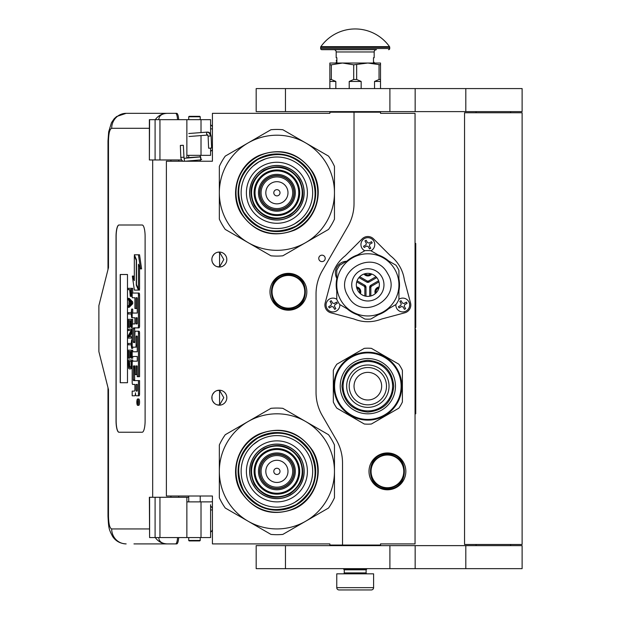 <?xml version="1.0" encoding="UTF-8"?>
<svg xmlns="http://www.w3.org/2000/svg" width="621" height="621" viewBox="0 0 621 621"><rect width="100%" height="100%" fill="white"/><g stroke="black" fill="none" stroke-linecap="round" stroke-linejoin="round"><path stroke-width="0.93" d="M354.032 112.184L329.86 112.184L329.86 113.332L212.429 113.332L212.429 161.227L166.381 161.227L166.381 496.008L212.429 496.008L212.429 543.903L329.86 543.903L329.86 545.052L342.52 545.052L342.52 462.987A46.047 46.047 0 0 0 336.349 439.963L322.214 415.472A46.047 46.047 0 0 1 316.042 392.449L316.042 293.935A46.047 46.047 0 0 1 322.214 270.911L347.861 226.479A46.047 46.047 0 0 0 354.032 203.455L354.032 112.184L380.51 112.184L380.51 113.332L415.045 113.332L415.045 543.903L380.51 543.903L380.51 545.052L342.52 545.052M321.988 261.612A3.221 3.221 0 0 0 325.21 258.39A3.221 3.221 0 0 0 321.988 255.169A3.221 3.221 0 0 0 318.759 258.39A3.221 3.221 0 0 0 321.988 261.612M226.82 397.688A7.483 7.483 0 0 0 219.337 390.205A7.483 7.483 0 0 0 211.854 397.688A7.483 7.483 0 0 0 219.337 405.171A7.483 7.483 0 0 0 226.82 397.688M226.82 259.539A7.483 7.483 0 0 0 219.337 252.056A7.483 7.483 0 0 0 211.854 259.539A7.483 7.483 0 0 0 219.337 267.022A7.483 7.483 0 0 0 226.82 259.539M288.408 273.356A18.42 18.42 0 0 1 306.828 291.777A18.42 18.42 0 0 1 288.408 310.197A18.42 18.42 0 0 1 269.988 291.777A18.42 18.42 0 0 1 288.408 273.356M216.97 404.791L219.555 405.039L219.555 390.345L216.97 390.593M213.05 393.636L212.475 394.7M212.033 399.303L211.963 396.4M212.056 395.957L212.545 394.545M213.422 393.109L214.377 392.092M215.045 391.564L215.464 391.292M218.072 390.314L218.833 390.229M219.555 390.213L219.12 390.213M214.284 392.177L212.623 394.382M212.506 394.63L212.118 395.724M212.079 399.528L212.498 400.739M212.646 401.05L214.369 403.285M218.111 405.071L218.755 405.156M219.12 405.171L219.555 405.171M212.32 400.289L212.118 399.668M212.467 400.661L213.042 401.74M215.51 404.124L215.922 404.349M213.05 255.487L212.405 256.721M211.854 259.539L212.033 261.154M212.056 257.808L212.545 256.395M213.422 254.959L214.377 253.935M215.045 253.415L215.464 253.143M218.072 252.165L218.833 252.072M219.555 252.064L219.12 252.064M214.284 254.02L212.623 256.232M212.506 256.481L212.118 257.575M212.079 261.379L212.498 262.59M212.646 262.9L214.369 265.136M218.111 266.921L218.755 266.999M219.12 267.022L219.555 267.022M212.32 262.14L212.118 261.519M212.467 262.512L213.042 263.591M215.51 265.974L215.922 266.199M216.97 266.642L219.555 266.89L223.785 259.539L219.555 252.196L217.808 252.219M219.555 266.89L219.555 252.196M387.419 452.95A18.42 18.42 0 0 1 405.839 471.37A18.42 18.42 0 0 1 387.419 489.79A18.42 18.42 0 0 1 368.998 471.37A18.42 18.42 0 0 1 387.419 452.95M219.555 405.039L223.785 397.688L219.555 390.345M288.408 308.583A16.806 16.806 0 0 1 271.602 291.777A16.806 16.806 0 0 1 288.408 274.971A16.806 16.806 0 0 1 305.221 291.777A16.806 16.806 0 0 1 288.408 308.583M288.408 308.125A16.348 16.348 0 0 0 304.756 291.777A16.348 16.348 0 0 0 288.408 275.429A16.348 16.348 0 0 0 272.06 291.777A16.348 16.348 0 0 0 288.408 308.125M387.419 487.718A16.348 16.348 0 0 0 403.766 471.37A16.348 16.348 0 0 0 387.419 455.022A16.348 16.348 0 0 0 371.071 471.37A16.348 16.348 0 0 0 387.419 487.718M387.419 488.176A16.806 16.806 0 0 0 404.224 471.37A16.806 16.806 0 0 0 387.419 454.564A16.806 16.806 0 0 0 370.613 471.37A16.806 16.806 0 0 0 387.419 488.176M344.244 569.806L366.118 569.806L366.118 572.911L344.244 572.911L344.244 569.806L343.669 569.224L366.693 569.224L366.693 568.65M343.669 569.224L343.669 568.65M366.118 569.806L366.693 569.224M344.244 572.911A0.924 0.924 54.4 0 1 343.328 573.835M366.118 572.911A0.924 0.924 -54.4 0 0 367.042 573.835M344.934 589.95L339.066 589.95A2.305 2.305 43.8 0 1 336.761 587.645L336.761 573.835L373.601 573.835L373.601 587.645A2.305 2.305 -43.8 0 1 371.304 589.95L365.435 589.95M339.066 589.95L371.304 589.95M200.226 540.449L199.768 540.907L189.172 540.907L188.714 540.449L200.226 540.449L200.226 537.569M180.858 145.454L182.846 145.283L180.354 145.423L180.804 157.377L183.296 157.229M185.182 161.227L200.878 159.876L200.692 156.888L184.033 158.316L183.342 145.306L182.846 145.283M200.878 159.876L200.226 156.158M188.714 155.429L187.868 155.351M200.948 159.869L201.685 159.263M186.867 157.726L200.234 156.841L200.226 155.949M210.814 148.062L209.432 148.225L211.621 148.077L211.101 136.015L210.294 135.999A4.044 3.02 90 0 0 207.103 132.188L207.406 132.094C209.424 132.094 210.651 133.406 211.101 136.015M209.432 148.225L208.625 148.209L208.113 136.139L207.631 135.075L189.001 136.504M158.782 537.569C158.945 541.496 161.732 543.608 167.15 543.903L133.957 543.903M178.677 537.569A8.057 2.034 90 0 1 176.69 543.903L167.15 543.903A14.966 14.485 -90 0 1 155.32 537.569M178.724 497.274L178.724 496.008M178.724 161.227L178.724 159.962M149.374 528.937L111.679 528.937C109.731 528.184 108.667 523.961 108.481 516.268L108.481 389.631L98.886 351.641L98.886 305.594L108.481 267.597L108.481 140.959L107.992 140.959L108.675 131.854L111.485 122.663L114.241 118.681L116.632 116.515L126.156 113.332L176.69 113.332A8.057 2.034 90 0 1 178.677 119.667M177.567 537.569C177.28 541.52 176.612 543.631 175.58 543.903M149.599 119.667L149.374 159.962L149.374 119.667L159.946 119.667L159.946 159.962L181.635 159.962M159.946 159.962L149.599 159.962M149.599 497.274L149.599 537.569L149.374 497.274L188.714 497.274M159.946 497.274L159.946 537.569L210.589 537.569L210.589 504.741M159.946 537.569L149.599 537.569M175.58 113.332C176.612 113.604 177.28 115.716 177.567 119.667M159.946 119.667L210.589 119.667L210.589 134.027M158.782 119.667C158.96 115.739 161.747 113.635 167.15 113.332A14.966 14.485 90 0 0 155.32 119.667L156.112 119.667M156.601 119.667L158.704 119.667M118.945 225.004A11.512 2.911 -90 0 0 116.042 236.516L116.042 420.72A11.512 2.911 -90 0 0 118.945 432.232L142.201 432.232A11.512 2.911 -90 0 0 145.112 420.72L145.112 236.516A11.512 2.911 -90 0 0 142.201 225.004L118.945 225.004M210.589 148.178L210.589 155.351L186.867 155.351L186.867 158.076M186.867 119.667L186.867 155.351M186.867 537.569L186.867 501.877L210.589 501.877M186.867 497.274L186.867 501.877M119.053 225.004A11.512 2.911 -90 0 0 116.15 236.516L116.15 420.72A11.512 2.911 -90 0 0 119.053 432.232M137.645 405.334L138.755 405.334A3.175 0.8 -90 0 0 139.562 402.16A3.175 0.8 -90 0 0 138.755 398.977L137.645 398.977A3.175 0.8 -90 0 0 136.837 402.16A3.175 0.8 -90 0 0 137.645 405.334A3.175 0.8 -90 0 0 138.444 402.16A3.175 0.8 -90 0 0 137.645 398.977M133.305 395.802L134.726 395.802A2.95 0.745 -90 0 0 135.471 392.852A2.95 0.745 -90 0 0 136.209 395.802L139.057 395.802A1.979 0.497 -90 0 0 139.562 393.823L139.562 380.603L133.538 380.603L133.352 379.873L133.538 365.916L134.912 365.916L134.912 374.572L136.069 374.572L136.069 365.916L137.07 365.916L137.257 376.691L138.444 376.691L138.444 333.174A1.979 0.497 -90 0 0 137.947 331.195L135.409 331.195A1.979 0.497 -90 0 0 134.912 333.174L134.726 342.567L133.538 342.567L133.352 341.829L133.352 328.618L133.538 327.88L137.947 327.88A1.979 0.497 -90 0 0 138.444 325.901L138.444 295.022A1.979 0.497 -90 0 0 137.947 293.042L132.188 293.042L132.188 297.738L134.912 297.738L134.912 308.513L136.069 308.513L136.069 297.738L137.07 297.738L137.257 298.476L137.257 313.054L133.305 313.054M133.802 384.43L134.912 384.43L134.912 389.126A1.979 0.497 90 0 1 134.408 391.106L132.188 391.106L132.188 395.802L134.726 395.802M133.305 356.477L137.257 356.477L137.257 361.174L133.802 361.174M133.802 347.178L135.572 347.178A1.979 0.497 -90 0 0 136.069 345.191L136.069 336.768L136.255 336.031L137.07 336.031L137.257 336.768L137.257 351.781L133.305 351.781M137.225 336.334L137.187 336.768L136.069 336.768M136.69 347.178A1.979 0.497 -90 0 0 137.187 345.191L137.187 336.768M133.305 317.75L134.912 317.75L134.912 323.921L133.802 323.921M136.069 308.513L137.187 308.513L137.187 297.894M133.305 297.738L134.912 297.738M134.648 342.567L134.648 327.88L139.057 327.88A1.979 0.497 -90 0 0 139.562 325.901L139.562 295.022A1.979 0.497 -90 0 0 139.057 293.042L133.305 293.042M138.444 376.691L139.562 376.691L139.562 333.174A1.979 0.497 -90 0 0 139.057 331.195L136.527 331.195M136.069 374.572L137.187 374.572L137.187 366.072M134.648 380.603L134.462 366.654L134.912 365.916M138.444 289.06L138.444 264.22L140.478 268.877L141.596 268.877L139.539 254.796L134.322 254.796L136.496 259.772L136.496 284.604L138.444 289.06L139.562 289.06L139.562 266.774M134.322 278.084L133.445 276.081L132.327 276.081L134.377 290.092L138.444 290.092L136.271 285.124L136.271 260.292L134.322 255.836L134.322 280.63L132.327 276.081M138.444 290.092L139.562 290.092L139.104 289.06M129.23 289.665L129.68 289.665L130.27 296.357L132.188 296.217M132.723 293.042L132.723 288.323L128.12 288.323L128.12 289.665L129.68 289.665M128.12 307.294L129.23 307.294L132.723 303.723L132.723 301.938L129.23 298.367L128.12 298.367L128.12 299.71L129.005 300.603L129.005 305.066L128.12 305.959L128.12 307.294L131.605 303.723L131.605 301.938L128.12 298.367M129.23 313.993L131.233 313.993L131.605 317.564L131.605 309.079L131.233 312.658L129.23 312.658M132.723 313.054L132.723 309.079L131.605 309.079M132.723 323.921L132.723 319.349L128.12 319.349L128.12 327.391L128.563 327.391L128.563 320.692L129.75 320.692L129.75 326.499L130.193 326.499L130.193 320.692L131.163 320.692L131.163 327.391L131.605 327.391L131.605 319.349M128.563 327.391L129.68 327.391L129.75 320.692M129.75 336.761L132.188 332.181M129.23 330.512L131.163 330.512L128.12 336.093L128.12 338.103L131.605 338.103L131.605 336.761L128.64 336.761L131.605 331.187L131.605 329.177L128.12 329.177L128.12 330.512L131.163 330.512M129.23 344.802L131.233 344.802L131.605 348.373L131.605 339.889L131.233 343.46L129.23 343.46M131.605 348.373L132.723 348.373L132.723 347.178M131.163 351.502L130.193 351.502L131.163 351.502L131.163 358.193L132.723 358.193L132.723 356.477M132.723 351.781L132.723 350.159L128.12 350.159L128.12 358.193L128.563 358.193L128.563 351.502L129.75 351.502L129.75 357.3L130.193 357.3L130.193 351.502M128.563 358.193L129.68 358.193L129.75 351.502M130.418 368.913L132.188 368.261L131.085 368.237L131.605 359.978L128.12 359.978L128.64 368.237L129.308 368.913L130.418 368.913L131.085 368.237M132.723 361.174L132.723 359.978L131.605 359.978M127.491 382.722L127.491 274.505L120.218 274.505L120.218 382.722L127.491 382.722L120.334 382.722L120.334 274.505L127.491 274.505M137.947 395.802A1.979 0.497 -90 0 0 138.444 393.823L138.444 380.603M137.257 361.174L132.684 361.174A1.979 0.497 -90 0 0 132.188 363.153L132.188 382.451A1.979 0.497 -90 0 0 132.684 384.43L134.912 384.43M137.257 351.781L132.188 351.781L132.188 356.477L137.257 356.477M134.912 323.921L132.684 323.921A1.979 0.497 -90 0 0 132.188 325.901L132.188 345.191A1.979 0.497 -90 0 0 132.684 347.178L135.572 347.178M137.257 313.054L132.188 313.054L132.188 317.75L134.912 317.75M139.057 293.042L137.947 293.042M139.057 327.88L137.947 327.88M139.057 331.195L137.947 331.195M140.478 268.877L138.429 254.796M134.773 255.836L134.322 255.836M136.721 285.124L136.271 285.124M132.188 294.796L131.536 294.796L131.605 288.323M132.188 295.689L131.31 295.689L131.536 294.796M132.126 296.357L131.015 296.357L131.31 295.689M132.188 293.679L131.605 293.679M132.723 303.723L131.605 303.723M132.723 301.938L131.605 301.938M132.188 317.564L131.605 317.564M131.233 312.658L128.12 312.658L128.12 313.993L131.233 313.993M132.188 327.391L131.605 327.391M131.163 320.692L130.193 320.692M131.163 326.499L130.193 326.499M132.188 329.177L131.605 329.177M132.188 331.187L131.605 331.187M132.188 336.761L131.605 336.761M132.188 338.103L131.605 338.103M131.233 343.46L128.12 343.46L128.12 344.802L131.233 344.802M132.188 339.889L131.605 339.889M131.605 358.193L131.605 350.159M131.163 357.3L130.193 357.3M132.188 365.342L131.605 365.342M132.188 366.452L131.536 366.452M132.188 367.345L131.38 367.345M131.9 368.688L130.79 368.688M138.235 403.262L137.109 403.611L137.598 402.369L137.109 400.848L138.235 400.848L138.235 403.262M136.069 391.106L136.069 384.43L137.257 384.43L137.257 390.368L137.07 391.106L136.069 391.106M136.069 323.921L136.069 317.75L137.07 317.75L137.257 323.184L137.07 323.921L136.069 323.921M130.123 289.665L131.233 289.665L130.79 295.247L130.193 294.571L130.123 289.665L131.233 289.665M129.308 304.841L129.308 300.82L131.31 302.831L129.308 304.841M131.163 365.342L130.713 367.345L129.005 367.345L128.563 361.321L131.163 361.321L131.163 365.342M138.235 403.076L137.691 403.076M137.552 403.611L137.109 403.611M138.235 401.469L137.598 401.469M138.219 401.469L138.235 400.848M137.187 390.951L137.257 384.43M137.187 323.766L137.187 317.905M131.015 295.022L130.348 295.022M131.163 294.571L130.193 294.571M131.233 293.904L130.123 293.904M130.418 303.723L130.418 301.938M129.005 367.345L130.123 367.345L129.308 367.57M130.123 367.345L128.788 366.902M129.898 366.902L129.75 366.235L128.64 366.235M129.75 366.235L129.68 365.342L128.563 365.342M129.68 365.342L129.68 361.321L131.163 361.321M137.815 401.469L137.815 402.711L138.041 401.469M200.226 116.787L188.714 116.787L189.172 116.329L199.768 116.329L200.226 116.787L200.226 119.667M253.267 206.413A27.285 27.285 0 0 0 290.543 216.395A27.285 27.285 0 0 0 300.525 179.127A27.285 27.285 0 0 0 263.257 169.137A27.285 27.285 0 0 0 253.267 206.413M227.045 221.55A57.559 57.559 0 0 0 248.121 242.617L225.276 229.428A63.319 63.319 0 0 1 219.337 219.151L219.337 192.766A57.559 57.559 0 0 1 248.066 142.946L225.276 156.104A63.319 63.319 0 0 0 219.337 166.389L219.337 192.766A57.559 57.559 0 0 0 227.045 221.55M305.726 242.594A57.559 57.559 0 0 0 334.463 192.766L334.463 166.389A63.319 63.319 0 0 0 328.525 156.104L282.834 129.727A63.319 63.319 0 0 0 270.966 129.727L248.167 142.892A57.559 57.559 0 0 1 334.463 192.766L334.463 219.151A63.319 63.319 0 0 1 328.525 229.428L282.834 255.805A63.319 63.319 0 0 1 270.966 255.805L248.121 242.617A57.559 57.559 0 0 0 305.633 242.648M250.48 208.019A30.507 30.507 0 0 1 261.643 166.35A30.507 30.507 0 0 1 303.32 177.513A30.507 30.507 0 0 1 292.149 219.19A30.507 30.507 0 0 1 250.48 208.019M245.924 210.651A35.77 35.77 0 0 1 259.011 161.794A35.77 35.77 0 0 1 307.876 174.881A35.77 35.77 0 0 1 294.781 223.746A35.77 35.77 0 0 1 245.924 210.651M312.697 172.102C324.962 191.982 315.949 220.797 294.54 230.15C272.409 238.394 254.594 232.821 241.095 213.438C228.839 193.55 237.851 164.744 259.252 155.39C281.391 147.146 299.206 152.719 312.697 172.102M243.277 212.18A38.828 38.828 0 0 1 257.49 159.147A38.828 38.828 0 0 1 310.523 173.36A38.828 38.828 0 0 1 296.31 226.393A38.828 38.828 0 0 1 243.277 212.18M285.419 207.523A17.039 17.039 0 0 0 291.653 184.251A17.039 17.039 0 0 0 268.381 178.01A17.039 17.039 0 0 0 262.14 201.289A17.039 17.039 0 0 0 285.419 207.523A17.039 17.039 0 0 0 291.653 184.251A17.039 17.039 0 0 0 268.381 178.01M285.536 207.725A17.272 17.272 0 0 0 291.854 184.134A17.272 17.272 0 0 0 268.264 177.816A17.272 17.272 0 0 0 261.946 201.406A17.272 17.272 0 0 0 285.536 207.725M286.11 208.718A18.42 18.42 0 0 0 292.848 183.56A18.42 18.42 0 0 0 267.69 176.814A18.42 18.42 0 0 0 260.944 201.98A18.42 18.42 0 0 0 286.11 208.718M287.834 211.714A21.875 21.875 0 0 0 295.844 181.829A21.875 21.875 0 0 0 265.959 173.826A21.875 21.875 0 0 0 257.956 203.704A21.875 21.875 0 0 0 287.834 211.714M263.886 170.239C278.348 163.672 290.193 166.847 299.431 179.756C305.998 194.218 302.823 206.063 289.906 215.301C275.452 221.868 263.607 218.693 254.369 205.776C247.802 191.322 250.977 179.477 263.886 170.239M264.236 170.837A25.329 25.329 0 0 1 298.833 180.106A25.329 25.329 0 0 1 289.565 214.703A25.329 25.329 0 0 1 254.967 205.435A25.329 25.329 0 0 1 264.236 170.837M263.312 169.238A27.169 27.169 0 0 1 300.432 179.182A27.169 27.169 0 0 1 290.481 216.302A27.169 27.169 0 0 1 253.368 206.351A27.169 27.169 0 0 1 263.312 169.238M288.299 212.506A22.798 22.798 0 0 0 296.636 181.371A22.798 22.798 0 0 0 265.501 173.026A22.798 22.798 0 0 0 257.156 204.169A22.798 22.798 0 0 0 288.299 212.506M257.692 159.504C279.039 149.808 296.527 154.489 310.166 173.562C319.862 194.909 315.173 212.398 296.108 226.036C274.761 235.732 257.273 231.043 243.634 211.978C233.938 190.631 238.619 173.143 257.692 159.504M253.104 166.063L259.011 161.794L265.4 158.898M300.696 219.469L294.781 223.746M253.267 485.017A27.285 27.285 0 0 0 290.543 494.999A27.285 27.285 0 0 0 300.525 457.731A27.285 27.285 0 0 0 263.257 447.741A27.285 27.285 0 0 0 253.267 485.017M227.045 500.153A57.559 57.559 0 0 0 248.121 521.221L225.276 508.032A63.319 63.319 0 0 1 219.337 497.747L219.337 471.37A57.559 57.559 0 0 1 248.066 421.55L225.276 434.708A63.319 63.319 0 0 0 219.337 444.993L219.337 471.37A57.559 57.559 0 0 0 227.045 500.153M305.726 521.198A57.559 57.559 0 0 0 334.463 471.37L334.463 444.993A63.319 63.319 0 0 0 328.525 434.708L282.834 408.331A63.319 63.319 0 0 0 270.966 408.331L248.167 421.496A57.559 57.559 0 0 1 334.463 471.37L334.463 497.747A63.319 63.319 0 0 1 328.525 508.032L282.834 534.409A63.319 63.319 0 0 1 270.966 534.409L248.121 521.221A57.559 57.559 0 0 0 305.633 521.252M250.48 486.623A30.507 30.507 0 0 1 261.643 444.954A30.507 30.507 0 0 1 303.32 456.117A30.507 30.507 0 0 1 292.149 497.794A30.507 30.507 0 0 1 250.48 486.623M245.924 489.255A35.77 35.77 0 0 1 259.011 440.398A35.77 35.77 0 0 1 307.876 453.485A35.77 35.77 0 0 1 294.781 502.35A35.77 35.77 0 0 1 245.924 489.255M312.697 450.699C324.962 470.586 315.949 499.4 294.54 508.754C272.409 516.99 254.594 511.425 241.095 492.042C228.839 472.154 237.851 443.347 259.252 433.986C281.391 425.75 299.206 431.323 312.697 450.699M243.277 490.784A38.828 38.828 0 0 1 257.49 437.751A38.828 38.828 0 0 1 310.523 451.956A38.828 38.828 0 0 1 296.31 504.997A38.828 38.828 0 0 1 243.277 490.784M285.419 486.127A17.039 17.039 0 0 0 291.653 462.855A17.039 17.039 0 0 0 268.381 456.614A17.039 17.039 0 0 0 262.14 479.893A17.039 17.039 0 0 0 285.419 486.127M285.536 486.328A17.272 17.272 0 0 0 291.854 462.738A17.272 17.272 0 0 0 268.264 456.419A17.272 17.272 0 0 0 261.946 480.002A17.272 17.272 0 0 0 285.536 486.328M286.11 487.322A18.42 18.42 0 0 0 292.848 462.164A18.42 18.42 0 0 0 267.69 455.418A18.42 18.42 0 0 0 260.944 480.584A18.42 18.42 0 0 0 286.11 487.322M287.834 490.318A21.875 21.875 0 0 0 295.844 460.433A21.875 21.875 0 0 0 265.959 452.43A21.875 21.875 0 0 0 257.956 482.307A21.875 21.875 0 0 0 287.834 490.318M263.886 448.836C278.348 442.276 290.193 445.443 299.431 458.36C305.998 472.822 302.823 484.667 289.906 493.905C275.452 500.472 263.607 497.297 254.369 484.38C247.802 469.926 250.977 458.073 263.886 448.836M264.236 449.433A25.329 25.329 0 0 1 298.833 458.709A25.329 25.329 0 0 1 289.565 493.307A25.329 25.329 0 0 1 254.967 484.038A25.329 25.329 0 0 1 264.236 449.433M263.312 447.842A27.169 27.169 0 0 1 300.432 457.786A27.169 27.169 0 0 1 290.481 494.898A27.169 27.169 0 0 1 253.368 484.954A27.169 27.169 0 0 1 263.312 447.842M288.299 491.11A22.798 22.798 0 0 0 296.636 459.975A22.798 22.798 0 0 0 265.501 451.63A22.798 22.798 0 0 0 257.156 482.765A22.798 22.798 0 0 0 288.299 491.11M257.692 438.1C279.039 428.405 296.527 433.093 310.166 452.166C319.862 473.512 315.173 491.001 296.108 504.64C274.761 514.335 257.273 509.647 243.634 490.582C233.938 469.235 238.619 451.739 257.692 438.1M300.696 498.073L294.781 502.35M253.104 444.667L259.011 440.398M359.536 292.833A3.796 3.796 0 0 0 356.796 288.09M360.172 293.454A4.603 4.603 0 0 0 356.578 287.22M365.109 273.69A3.796 3.796 0 0 0 370.59 273.69M364.255 273.931A4.603 4.603 0 0 0 371.443 273.931M378.903 288.09A3.796 3.796 0 0 0 376.163 292.833M379.12 287.22A4.603 4.603 0 0 0 375.519 293.454M363.821 237.595A8.057 8.057 0 0 0 362.152 238.875L345.26 255.767A36.841 36.841 0 0 0 331.35 279.861L325.171 302.932A8.057 8.057 0 0 0 330.869 312.798L353.939 318.984A36.841 36.841 0 0 0 381.76 318.984L404.83 312.798A8.057 8.057 0 0 0 410.528 302.932L404.349 279.861A36.841 36.841 0 0 0 390.438 255.767L373.547 238.875A8.057 8.057 0 0 0 363.821 237.595M347.1 260.952A31.663 31.663 0 0 1 357.51 254.944M378.181 254.944A31.663 31.663 0 0 1 388.591 260.952M398.93 278.86A31.663 31.663 0 0 1 398.93 290.876M388.591 308.784A31.663 31.663 0 0 1 378.181 314.793M363.968 274.032A4.89 4.89 0 0 0 371.731 274.032M376.768 277.595L368.998 282.074A2.305 2.305 0 0 1 366.693 282.074L358.93 277.595M379.175 286.925A4.89 4.89 0 0 0 375.294 293.648M370.838 295.984L370.838 287.259L371.42 286.265L370.838 285.264L378.608 280.785M369.689 296.233L369.689 287.259A2.305 2.305 0 0 1 370.838 285.264M357.083 280.785L364.853 285.264A2.305 2.305 0 0 1 366.002 287.259L366.002 296.233M360.405 293.648A4.89 4.89 0 0 0 356.524 286.925M346.549 261.27A11.512 11.512 0 0 0 336.761 278.224M357.51 314.793A31.663 31.663 0 0 1 347.1 308.784M336.761 290.876A31.663 31.663 0 0 1 336.761 278.86M395.965 265.206A34.31 34.31 0 0 1 398.93 270.352L398.93 299.384A34.31 34.31 0 0 1 395.965 304.531L370.815 319.047A34.31 34.31 0 0 1 364.876 319.047L339.734 304.531A34.31 34.31 0 0 1 336.761 299.384L336.761 270.352A34.31 34.31 0 0 1 339.734 265.206L364.876 250.69A34.31 34.31 0 0 1 370.815 250.69L395.965 265.206M357.875 290.628A11.512 11.512 0 0 1 362.09 274.901A11.512 11.512 0 0 1 377.816 279.116A11.512 11.512 0 0 1 373.601 294.835A11.512 11.512 0 0 1 357.875 290.628M353.892 292.926A16.115 16.115 0 0 1 359.792 270.911A16.115 16.115 0 0 1 381.806 276.811A16.115 16.115 0 0 1 375.907 298.825A16.115 16.115 0 0 1 353.892 292.926M340.929 300.409A31.081 31.081 0 0 0 383.39 311.789A31.081 31.081 0 0 0 394.77 269.328A31.081 31.081 0 0 0 352.309 257.948A31.081 31.081 0 0 0 340.929 300.409M336.761 284.868A31.081 31.081 0 0 1 383.39 257.948M352.309 311.789A31.081 31.081 0 0 0 394.77 269.328M361.864 248.027A6.909 6.909 0 0 0 364.768 250.76A6.909 6.909 0 0 1 364.395 238.596A6.909 6.909 0 0 1 373.826 241.119A6.909 6.909 0 0 1 370.931 250.76A6.909 6.909 0 0 0 373.826 241.119A6.909 6.909 0 0 0 364.395 238.596A6.909 6.909 0 0 0 361.864 248.027M371.839 242.275L372.181 242.873L369.79 244.255L369.363 245.823L370.745 248.221L369.549 248.912L368.168 246.514L366.6 246.095L364.209 247.476L363.518 246.281L365.909 244.899L366.328 243.323L364.946 240.932L366.142 240.242L367.523 242.632L369.099 243.059L371.49 241.678L371.839 242.275M372.181 242.873L371.49 241.678M363.518 246.281L364.209 247.476M396.765 308.466A6.909 6.909 0 0 0 406.196 310.997A6.909 6.909 0 0 0 408.727 301.565A6.909 6.909 0 0 1 406.196 310.997A6.909 6.909 0 0 1 395.849 304.593A6.909 6.909 0 0 0 396.765 308.466M398.93 299.252A6.909 6.909 0 0 1 408.727 301.565A6.909 6.909 0 0 0 398.93 299.252M406.732 302.714L407.073 303.312L404.682 304.694L404.263 306.262L405.645 308.66L404.45 309.351L403.068 306.953L401.492 306.533L399.101 307.915L398.41 306.72L400.801 305.338L401.22 303.762L399.839 301.371L401.042 300.68L402.424 303.071L403.992 303.498L406.382 302.116L406.732 302.714M407.073 303.312L406.382 302.116M398.41 306.72L399.101 307.915M326.972 308.466A6.909 6.909 0 0 0 339.85 304.593A6.909 6.909 0 0 1 326.972 308.466A6.909 6.909 0 0 1 336.761 299.252A6.909 6.909 0 0 0 326.972 308.466M336.939 302.714L337.288 303.312L334.89 304.694L334.471 306.262L335.852 308.66L334.657 309.351L333.275 306.953L331.699 306.533L329.309 307.915L328.618 306.72L331.009 305.338L331.435 303.762L330.054 301.371L331.249 300.68L332.631 303.071L334.199 303.498L336.598 302.116L336.939 302.714M337.288 303.312L336.598 302.116M328.618 306.72L329.309 307.915M371.412 424.003L398.822 408.176L371.412 424.003A37.99 37.99 0 0 1 364.286 424.003L336.869 408.176A37.99 37.99 0 0 1 333.314 402.004L333.314 370.349A37.99 37.99 0 0 1 336.869 364.185L364.286 348.358A37.99 37.99 0 0 1 371.412 348.358L398.822 364.185L371.412 348.358M367.849 413.811A27.627 27.627 0 0 0 395.476 386.177A27.627 27.627 0 0 0 367.849 358.55A27.627 27.627 0 0 0 340.215 386.177A27.627 27.627 0 0 0 367.849 413.811M367.849 410.931A24.755 24.755 0 0 0 392.596 386.177A24.755 24.755 0 0 0 367.849 361.43A24.755 24.755 0 0 0 343.095 386.177A24.755 24.755 0 0 0 367.849 410.931M367.849 404.83A18.653 18.653 0 0 0 386.495 386.177A18.653 18.653 0 0 0 367.849 367.531A18.653 18.653 0 0 0 349.196 386.177A18.653 18.653 0 0 0 367.849 404.83M367.849 399.994A13.817 13.817 0 0 1 354.032 386.177A13.817 13.817 0 0 1 367.849 372.367A13.817 13.817 0 0 1 381.659 386.177A13.817 13.817 0 0 1 367.849 399.994M367.849 407.36A21.184 21.184 0 0 1 346.665 386.177A21.184 21.184 0 0 1 367.849 364.993A21.184 21.184 0 0 1 389.033 386.177A21.184 21.184 0 0 1 367.849 407.36M367.849 419.447A33.27 33.27 0 0 1 334.579 386.177A33.27 33.27 0 0 1 367.849 352.907A33.27 33.27 0 0 1 401.119 386.177A33.27 33.27 0 0 1 367.849 419.447M367.849 420.138A33.961 33.961 0 0 0 401.81 386.177A33.961 33.961 0 0 0 367.849 352.216A33.961 33.961 0 0 0 333.888 386.177A33.961 33.961 0 0 0 367.849 420.138M336.869 408.176L364.286 424.003M333.314 402.004L333.314 370.349M336.869 364.185L364.286 348.358M402.385 370.349L402.385 402.004L402.385 370.349A37.99 37.99 0 0 0 398.822 364.185M398.822 408.176A37.99 37.99 0 0 0 402.385 402.004M401.733 383.902L401.663 383.041L401.733 383.902M400.91 378.43L400.692 377.529L400.91 378.43M401.259 380.083L401.003 378.81M400.894 378.36L400.692 377.529M401.748 384.104L401.671 383.141M401.678 383.204L401.64 382.769M391.618 361.919L391.207 361.531L391.618 361.919M398.837 372.274L398.418 371.381M389.809 360.273L390.756 361.104L389.809 360.273M341.946 386.177C343.483 370.45 352.115 361.81 367.849 360.273C383.584 361.81 392.216 370.45 393.753 386.177C392.216 401.911 383.584 410.543 367.849 412.08C352.115 410.543 343.483 401.911 341.946 386.177M510.602 545.626L510.602 544.477M476.066 545.626L476.066 544.477M464.555 544.477L522.114 544.477L522.114 112.758L464.555 112.758L464.555 544.477M510.602 112.758L510.602 111.609M476.066 112.758L476.066 111.609M389.895 111.609L522.114 111.609L522.114 88.578L285.466 88.578L285.466 111.609L389.895 111.609L389.895 88.578M285.466 111.609L256.178 111.609L256.178 88.578L285.466 88.578M389.895 568.65L522.114 568.65L522.114 545.626L285.466 545.626L285.466 568.65L389.895 568.65L389.895 545.626M285.466 568.65L256.178 568.65L256.178 545.626L285.466 545.626M329.86 88.578L329.86 79.488L331.327 79.488L331.327 64.817L342.52 63.024L367.849 63.024L380.51 64.817L380.51 63.024L367.849 63.024L353.714 64.817L353.714 79.488L356.656 79.488L356.656 64.817M374.533 88.578L374.533 81.444L379.043 79.488L380.51 79.488L380.51 64.817M380.51 79.488L380.51 88.578M379.043 79.488L379.043 64.817M356.656 79.488L361.158 81.444L361.158 88.578M349.212 88.578L349.212 81.444L353.714 79.488M329.86 79.488L329.86 63.024L342.52 63.024L353.714 64.817M331.327 79.488L335.829 81.444L335.829 88.578M374.533 81.444L380.51 81.444M349.212 81.444L361.158 81.444M329.86 64.817L331.327 64.817M329.86 81.444L335.829 81.444M365.544 112.184L365.544 111.609M344.826 112.184L344.826 111.609M336.877 60.338L336.877 58.195M389.507 46.645A42.135 42.135 0 0 0 320.863 46.645L389.507 46.645A1.149 1.149 -111.6 0 1 389.724 47.312L389.724 48.516L320.646 48.516L320.646 47.312A1.149 1.149 111.6 0 1 320.863 46.645M367.935 49.672L321.794 49.672A1.149 1.149 41.4 0 1 320.646 48.516M388.567 49.672A1.149 1.149 -41.4 0 0 389.724 48.516M321.794 49.672L344.321 49.672M336.186 51.97L374.176 51.97A2.305 2.305 -130.3 0 1 376.481 49.672L333.888 49.672A2.305 2.305 130.3 0 1 336.186 51.97L336.186 57.73L336.877 57.73L336.877 62.333L336.186 62.333L336.186 63.024M374.176 51.97L374.176 57.73L373.485 57.73L373.485 62.333L374.176 62.333L374.176 63.024M336.877 60.835L336.877 61.836M415.045 243.424L415.736 243.424L415.736 327.469L415.278 327.469L415.278 329.767L415.736 329.767L415.736 413.811L415.045 413.811M415.736 346.549L415.736 375.526M415.736 376.939L415.736 383.359M288.408 274.28C310.981 273.186 310.981 310.36 288.408 309.274C265.842 310.36 265.835 273.186 288.408 274.28M387.419 453.873C409.992 452.787 409.992 489.961 387.419 488.867C364.845 489.961 364.845 452.787 387.419 453.873M336.761 587.645L373.601 587.645M184.577 161.227L184.15 158.316M207.934 134.982C206.49 134.734 206.211 133.81 207.103 132.188M208.92 136.154L210.294 135.999M212.429 128.873L210.589 128.873M107.992 387.714L107.992 516.268C108.644 527.671 108.628 529.045 112.688 536.583C115.84 541.186 120.334 543.631 126.156 543.903A14.966 14.485 -90 0 1 111.679 528.937M107.992 516.268L108.481 516.268M170.93 159.962L170.93 161.227M170.93 496.008L170.93 497.274M152.673 159.962L152.673 497.274M108.481 140.959C108.667 133.274 109.731 129.052 111.679 128.299L149.374 128.299M201.018 119.667L201.018 132.584M201.018 135.58L201.018 155.351M155.095 119.667L155.095 159.962M155.095 497.274L155.095 537.569M201.018 537.569L201.018 501.877M126.156 113.332A14.966 14.485 90 0 0 111.679 128.299M211.582 147.293L212.429 147.293M210.589 509.942L212.429 509.942M139.562 393.823L138.444 393.823M137.187 345.191L136.069 345.191M139.562 295.022L138.444 295.022M139.562 325.901L138.444 325.901M134.462 328.618L133.352 328.618M134.462 341.829L133.352 341.829M139.562 333.174L138.444 333.174M134.462 366.654L133.352 366.654M134.462 379.873L133.352 379.873M312.316 172.32A40.893 40.893 -30 0 1 297.343 228.186A40.893 40.893 -30 0 1 241.484 213.213A40.893 40.893 150 0 1 256.45 157.354A40.893 40.893 150 0 1 312.316 172.32M278.456 195.46A3.105 3.105 0 0 0 279.59 191.214A3.105 3.105 0 0 0 275.344 190.08A3.105 3.105 0 0 0 274.21 194.326A3.105 3.105 0 0 0 278.456 195.46M282.439 202.368A11.085 11.085 0 0 0 286.498 187.224A11.085 11.085 0 0 0 271.354 183.172A11.085 11.085 0 0 0 267.302 198.309A11.085 11.085 0 0 0 282.439 202.368M284.798 206.459A15.804 15.804 0 0 0 290.589 184.864A15.804 15.804 0 0 0 268.994 179.081A15.804 15.804 0 0 0 263.211 200.668A15.804 15.804 0 0 0 284.798 206.459M312.316 450.924A40.893 40.893 -30 0 1 297.343 506.783A40.893 40.893 -30 0 1 241.484 491.816A40.893 40.893 150 0 1 256.45 435.958A40.893 40.893 150 0 1 312.316 450.924M278.456 474.064A3.105 3.105 0 0 0 279.59 469.818A3.105 3.105 0 0 0 275.344 468.676A3.105 3.105 0 0 0 274.21 472.923A3.105 3.105 0 0 0 278.456 474.064M282.439 480.972A11.085 11.085 0 0 0 286.498 465.828A11.085 11.085 0 0 0 271.354 461.776A11.085 11.085 0 0 0 267.302 476.912A11.085 11.085 0 0 0 282.439 480.972M284.798 485.055A15.804 15.804 0 0 0 290.589 463.468A15.804 15.804 0 0 0 268.994 457.685A15.804 15.804 0 0 0 263.211 479.272A15.804 15.804 0 0 0 284.798 485.055M375.977 276.718L368.424 281.08L367.275 281.08L359.714 276.718M368.424 281.08L368.998 282.074M367.275 281.08L366.693 282.074M371.42 286.265L378.973 281.903M370.838 287.259L369.689 287.259M356.726 281.903L364.279 286.265L364.853 287.259L364.853 295.984M364.279 286.265L364.853 285.264M364.853 287.259L366.002 287.259M387.589 273.473C374.106 247.298 332.181 271.501 348.109 296.264C361.585 322.439 403.51 298.235 387.589 273.473M368.657 281.476L367.849 281.942M364.511 285.87L365.311 286.328M370.38 286.328L370.38 287.259M465.812 111.609L465.812 88.578M415.162 111.609L415.162 88.578M465.812 568.65L465.812 545.626M415.162 568.65L415.162 545.626M389.724 47.312L320.646 47.312M415.045 250.333L415.736 250.333M415.045 406.902L415.736 406.902M200.226 501.877L200.226 496.008M188.714 540.449L188.714 537.569M188.714 501.877L188.714 496.008M370.147 112.184L370.147 111.609M340.215 112.184L340.215 111.609M180.804 157.377C181.177 159.993 182.256 161.305 184.057 161.313M188.768 133.515L207.406 132.094M212.429 126.738A4.603 4.603 0 0 0 210.589 124.852M107.992 140.959L107.992 269.522M210.589 151.322A4.603 4.603 0 0 0 212.429 149.428M210.589 532.166A4.603 4.603 0 0 0 212.429 529.62M212.429 508.677A4.603 4.603 0 0 0 210.589 506.131M212.429 501.737L210.41 501.877M340.215 545.052L340.215 545.626M370.147 545.052L370.147 545.626M200.226 155.351L200.226 156.927M200.226 159.931L200.226 161.227M188.714 116.787L188.714 119.667M188.714 155.351L188.714 157.92M336.807 60.152A0.574 0.574 0 0 0 336.807 61.293"/></g></svg>
